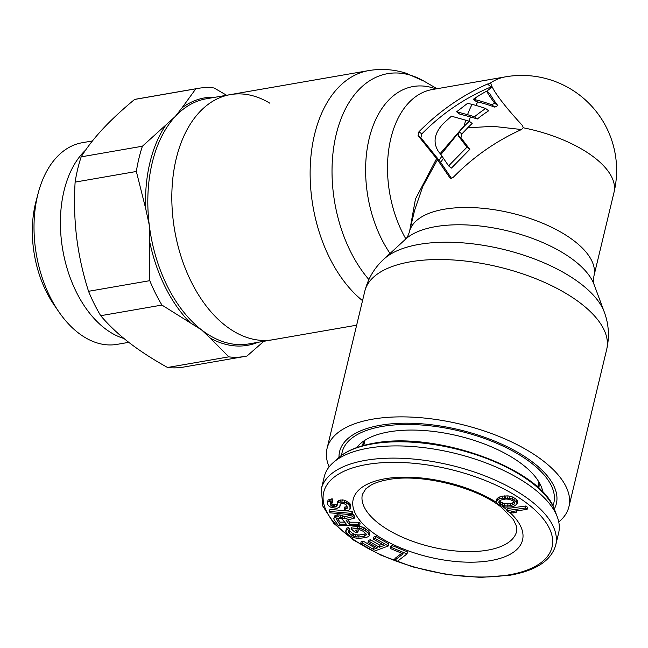 <?xml version="1.0" encoding="UTF-8"?>
<svg xmlns="http://www.w3.org/2000/svg" width="648" height="648" viewBox="0 0 648 648"><rect width="100%" height="100%" fill="white"/><g stroke="black" fill="none" stroke-linecap="round" stroke-linejoin="round"><path stroke-width="0.97" d="M552.874 505.991A108.848 48.017 13.5 0 0 553.821 503.026A108.848 48.017 13.5 0 0 531.473 463.126A108.848 48.017 -166.5 0 0 418.389 424.796A108.848 48.017 -166.5 0 0 342.144 452.207A108.848 48.017 -166.5 0 0 341.642 455.277M542.886 492.253A97.37 42.954 13.5 0 0 541.615 487.563A97.37 42.954 13.5 0 0 522.669 464.656A97.37 42.954 -166.5 0 0 360.045 443.969A97.37 42.954 -166.5 0 0 356.781 447.574M401.768 553.254L394.997 558.406L394.511 560.439L397.078 561.508L407.009 553.935L391.619 547.552L390.347 548.516L403.178 553.838L394.511 560.439A117.393 51.783 -166.5 0 1 366.687 464.527A117.393 51.783 13.5 0 1 527.934 504.055A117.393 51.783 13.5 0 1 509.085 574.841A117.393 51.783 -166.5 0 1 397.184 561.419M407.009 553.935L407.503 551.902L392.105 545.519L390.833 546.483L390.347 548.516M388.355 545.964L388.841 543.931L375.654 536.382L373.799 537.062L373.313 539.104L384.305 545.389L379.364 547.204L369.83 541.76L367.983 542.441L377.509 547.892L373.491 549.366L362.499 543.081L360.644 543.761L373.839 551.302L388.355 545.964L375.16 538.415L373.313 539.104M375.532 546.758L373.985 547.333L362.985 541.04L361.139 541.728L360.644 543.761M382.328 544.263L379.85 545.17L370.324 539.719L368.469 540.408L367.983 542.441M369.287 535.183L369.433 532.113L364.087 527.731L359.494 526.233L351.783 527.099L351.289 529.141L355.509 532.591L357.858 532.251L355.323 530.177L359.907 529.772L363.05 531.206L366.314 534.26L365.772 535.702L364.484 536.163L358.619 537.03L355.039 536.746L351.896 535.305L349.369 533.231L348.567 531.441L349.458 531.044L347.774 529.659L346.097 530.177L346 532.364L349.547 535.653L353.257 537.557L358.069 538.472L366.177 537.548L368.85 536.333L369.287 535.183L367.926 532.94L365.399 530.858L361.689 528.962L357.161 528.274L351.289 529.141M349.458 531.044L349.952 529.003L348.26 527.626L346.591 528.144L345.659 531.328M365.958 533.774L359.114 534.997L355.525 534.713L352.382 533.272L349.531 530.761M357.858 532.251L358.344 530.21L357.842 529.805M359.6 525.706L358.538 524.281L349.078 524.224L346.073 520.19L354.124 518.351L352.885 516.691L344.112 518.756L338.645 516.837L335.672 517.047L334.4 517.752L333.752 518.692L334.182 519.874L338.426 525.569L359.6 525.706L360.086 523.673L359.024 522.248L349.564 522.183L347.79 519.793M354.124 518.351L354.61 516.31L353.371 514.65L344.598 516.723L340.662 515.047L337.333 514.787L334.886 515.711L333.752 518.692M352.35 514.82L352.836 512.779L352.22 511.377L329.954 509.401L329.468 511.434L330.083 512.835L352.35 514.82L351.734 513.419L329.468 511.434M336.944 504.46L333.914 504.654L332.432 504.193L330.828 502.621M350.244 508.356L350.73 506.323L349.888 503.334L344.768 500.288L342.346 499.892L338.637 500.596L337.43 502.378L337.106 505.756L335.818 506.866L331.938 506.226L330.326 504.638L330.561 502.702L332.416 502.354L332.254 501.009L327.629 501.998L327.418 504.16L329.087 506.193L331.136 507.408L336.952 508.364L339.641 507.052L340.224 504.071L342.509 503.35L343.966 503.593L346.518 505.108L347.336 507.878L346.955 508.696L344.161 509.117L344.323 510.462L348.575 510.284L349.896 509.401L350.025 506.566L348.324 504.306L346.275 503.091L344.282 502.33L339.981 502.054L338.151 502.637L336.944 504.411M347.198 506.744L344.647 507.076L344.161 509.117M340.014 506.234L340.467 503.933M332.416 502.354L332.74 498.968L331.314 498.952L328.115 499.964L327.281 503.042M527.108 509.401L527.602 507.368L525.949 505.983L507.368 508.526L506.882 510.567L508.534 511.952L512.957 512.957L516.116 512.528L511.693 511.515L527.108 509.401L525.455 508.016L506.882 510.567M517.047 504.023L517.541 501.05L516.869 499.673L512.803 497.048L508.056 495.866L502.613 496.125L498.182 497.664L496.822 498.984L496.328 501.017L496.992 503.334L501.058 505.95L505.805 507.133L511.248 506.882L514.31 506.031L517.047 504.023L516.383 501.706L512.317 499.082L509.603 498.272L502.127 498.158L499.065 499.009L496.328 501.017M344.849 522.158L340.103 522.126L337.308 518.36M514.439 502.224L510.381 503.658L504.606 503.699L500.872 502.232L499.527 501.042L501.098 500.005L505.861 499L509.255 499.308L512.989 500.774L514.342 501.957L514.674 502.808L513.986 504.249L512.276 505.027L507.514 506.039L504.112 505.732L500.386 504.265L499.033 503.075L498.701 502.232L499.389 500.791M337.932 458.282C346.137 450.968 357.996 445.97 373.491 443.289C435.829 430.742 542.182 468.869 554.818 510.357A116.413 51.354 13.5 0 0 372.341 443.937A116.413 51.354 -166.5 0 0 337.932 458.282L332.772 462.988A120.504 53.16 -166.5 0 1 368.388 448.141A120.504 53.16 13.5 0 1 557.288 516.885A120.504 53.16 13.5 0 1 558.649 532.891L555.717 545.098A120.504 53.16 13.5 0 0 495.404 480.233A120.504 53.16 13.5 0 0 365.456 460.347A120.504 53.16 -166.5 0 0 321.359 488.835L322.647 505.829L333.825 523.406L353.8 540.262L380.911 555.174L412.906 566.935L447.055 574.565L480.452 577.4L510.268 575.189C536.171 570.515 551.318 560.48 555.717 545.098M332.772 462.988A120.504 53.16 -166.5 0 0 324.292 476.628L321.359 488.835M392.105 545.519L391.619 547.552M346.372 524.2L339.617 524.159L336.182 518.943L339.252 518.254L342.039 518.983L346.372 524.2M375.654 536.382L375.16 538.415M362.985 541.04L362.499 543.081M373.985 547.333L373.491 549.366M370.324 539.719L369.83 541.76M379.85 545.17L379.364 547.204M357.647 526.233L357.161 528.274M359.494 526.233L359 528.274M362.183 526.929L361.689 528.962M364.087 527.731L363.601 529.764M365.885 528.825L365.399 530.858M368.42 530.898L367.926 532.94M369.433 532.113L368.947 534.146M346.591 528.144L346.097 530.177M348.26 527.626L347.774 529.659M348.859 531.311L348.632 532.251M349.855 531.198L349.369 533.231M352.382 533.272L351.896 535.305M353.905 534.13L353.411 536.171M355.525 534.713L355.039 536.746M357.267 534.997L356.773 537.03M359.114 534.997L358.619 537.03M364.978 534.13L364.484 536.163M366.161 534.057L365.772 535.702M349.564 522.183L349.078 524.224M359.024 522.248L358.538 524.281M334.886 515.711L334.4 517.752M336.158 515.014L335.672 517.047M337.333 514.787L336.847 516.821M339.131 514.795L338.645 516.837M340.662 515.047L340.176 517.08M342.995 515.768L342.509 517.801M344.598 516.723L344.112 518.756M353.371 514.65L352.885 516.691M336.498 518.675L336.263 519.647M340.103 522.126L339.617 524.159M352.22 511.377L351.734 513.419M332.74 498.968L332.254 501.009M330.804 502.629L330.326 504.638M331.379 503.358L330.893 505.391M332.432 504.193L331.938 506.226M333.914 504.654L333.42 506.687M334.878 504.808L334.392 506.849M336.304 504.824L335.818 506.866M337.017 505.035L336.701 506.347M337.778 501.333L337.292 503.375M338.637 500.596L338.151 502.637M340.467 500.021L339.981 502.054M342.346 499.892L341.861 501.933M344.768 500.288L344.282 502.33M346.761 501.058L346.275 503.091M348.81 502.273L348.324 504.306M349.888 503.334L349.402 505.367M350.511 504.533L350.025 506.566M346.073 507.092L345.587 509.125M347.271 507.384L346.955 508.696M328.115 499.964L327.629 501.998M329.459 499.308L328.973 501.341M331.314 498.952L330.828 500.993M525.949 505.983L525.455 508.016M516.513 510.859L516.116 512.528M497.502 498.166L497.016 500.199M498.182 497.664L497.696 499.697M499.551 496.976L499.065 499.009M502.613 496.125L502.127 498.158M504.654 495.874L504.168 497.907M506.015 495.809L505.529 497.842M508.056 495.866L507.57 497.899M510.089 496.238L509.603 498.272M512.803 497.048L512.317 499.082M515.176 498.263L514.69 500.305M516.869 499.673L516.383 501.706M517.541 501.05L517.047 503.083M508 504.006L507.514 506.039M510.381 503.658L509.895 505.691M512.77 502.994L512.276 505.027M514.455 502.265L513.986 504.249M499.527 501.042L499.033 503.075M500.872 502.232L500.386 504.265M502.905 503.229L502.419 505.262M504.606 503.699L504.112 505.732M489.775 83.3L490.836 83.471A84.37 11.129 -135.8 0 0 522.58 125.647L523.244 127.778L521.64 129.47C496.06 140.997 473.275 156.938 453.292 177.277L451.405 178.354L449.931 177.868L437.457 159.683L422.844 186.397L414.631 210.219M437.457 159.683L418.049 135.586L418.973 131.747C439.004 111.416 461.838 95.515 487.45 84.038L490.836 83.471M465.734 120.196A94.851 59.535 80.2 0 0 464.252 125.712L440.17 153.617L438.542 151.664C432.678 142.544 434.273 133.156 443.345 123.517L451.421 116.186L465.734 120.196A94.657 17.456 28.7 0 1 469.33 121.281A94.851 71.685 143 0 0 464.875 125.607L459.059 131.755L461.894 133.95L467.67 127.834L493.039 126.32L521.478 129.535M436.622 158.582L415.465 199.009L409.69 230.818M491.783 104.79A94.851 71.685 143 0 1 494.699 103.17A87.286 11.51 44.2 0 1 486.648 91.19A91.255 68.963 -37 0 0 476.353 97.249L473.332 99.274L474.814 99.614A89.683 16.532 -151.3 0 1 491.783 104.79L494.829 107.147A84.734 15.625 -151.3 0 0 477.843 101.963A90.185 56.603 80.2 0 0 475.754 105.373M456.654 111.772L467.605 103.307L472.076 104.393A91.587 16.889 28.7 0 1 485.684 108.532A94.851 71.685 143 0 0 474.474 116.794A94.057 17.342 -151.3 0 0 467.548 114.696L456.654 111.772L459.554 114.016L470.408 116.915A90.185 56.603 80.2 0 0 468.95 121.16M464.875 125.607A94.851 41.845 13.5 0 0 464.252 125.712L440.883 154.556L440.17 153.617M459.059 131.755L458.136 135.586L466.965 147.161L448.61 165.888L440.883 154.556M469.33 121.281L472.173 123.476A90.185 68.153 143 0 0 467.67 127.834M473.332 99.274L476.377 101.631L477.843 101.963M487.45 84.038L491.144 86.897L491.994 86.589M491.144 86.897C465.143 97.727 442.025 113.408 421.799 133.934L420.876 137.773L439.02 160.202L441.944 156.209M443.354 158.339L440.713 162.446L439.02 160.202M451.486 178.338L440.713 162.446M466.965 147.161L469.808 149.364L460.971 137.781L461.894 133.95M469.808 149.364L451.454 168.083L448.61 165.888M486.648 91.19L489.896 93.701A82.191 10.838 44.2 0 0 497.786 105.559A90.185 68.153 143 0 0 494.829 107.147M485.684 108.532L488.649 110.824A90.185 68.153 143 0 0 477.333 119.005A89.351 16.475 -151.3 0 0 470.408 116.915M474.474 116.794L477.333 119.005M494.699 103.17L497.786 105.559M558.762 521.98A124.392 54.869 13.5 0 0 568.944 506.655A124.392 54.869 13.5 0 0 543.397 461.06A124.392 54.869 -166.5 0 0 414.161 417.247A124.392 54.869 -166.5 0 0 327.029 448.578A124.392 54.869 -166.5 0 0 329.144 466.852M554.291 509.028A111.464 49.167 -166.5 0 0 555.166 489.005A111.464 49.167 -166.5 0 0 533.474 462.777A111.464 49.167 -166.5 0 0 347.32 439.101A111.464 49.167 -166.5 0 0 339.001 457.342M269.916 103.251A124.392 78.076 80.2 0 0 230.356 94.608A124.392 78.076 80.2 0 0 171.858 193.558A124.392 78.076 80.2 0 0 225.569 325.717A124.392 78.076 80.2 0 0 272.905 339.73A124.392 78.076 -99.8 0 1 225.569 325.717A124.392 78.076 80.2 0 1 171.858 193.558A124.392 78.076 80.2 0 1 230.356 94.608L206.348 98.771A124.392 78.076 -99.8 0 0 175.333 116.429L142.406 146.221L81.178 156.848A136.056 85.398 -99.8 0 0 75.119 182.104C73.977 201.172 74.496 219.672 76.667 237.597C78.902 255.514 82.855 273.416 88.541 291.3L149.769 280.673L149.259 225.026A124.392 78.076 -99.8 0 1 175.333 116.429L182.039 107.819A125.558 78.805 -99.8 0 1 215.355 97.208M263.866 341.302L247.01 356.011A136.056 85.398 -99.8 0 1 244.693 356.465L183.457 367.092A136.056 85.398 -99.8 0 1 167.549 367.489C152.888 359.348 140.025 351.022 128.968 342.492C117.985 333.947 108.572 325.021 100.707 315.698A136.056 85.398 -99.8 0 1 88.541 291.3M257.904 342.33A125.558 78.805 -99.8 0 1 210.365 338.183L201.56 329.889L161.935 305.07L100.707 315.698M210.365 338.183L228.785 356.862L167.549 367.489M201.982 330.302L201.56 329.889A124.392 78.076 -99.8 0 1 149.259 225.026L145.63 208.348A125.558 78.805 -99.8 0 1 165.491 125.607M226.614 95.256L214.059 87.966A136.056 85.398 -99.8 0 0 198.15 88.363A136.056 85.398 -99.8 0 0 195.834 88.817L182.039 107.819M161.935 305.07A136.056 85.398 -99.8 0 1 149.769 280.673M145.63 208.348L136.347 171.477A136.056 85.398 -99.8 0 1 142.406 146.221M38.289 192.764L36.061 201.155A88.978 55.85 80.2 0 0 54.068 304.884L58.992 312.036A102.311 64.217 -99.8 0 1 38.289 192.764A102.311 64.217 -99.8 0 1 82.158 142.738L92.437 140.956M128.774 342.338L117.15 344.355A102.311 64.217 -99.8 0 1 78.222 332.829A102.311 64.217 -99.8 0 1 58.992 312.036M123.954 338.483A102.311 64.217 -99.8 0 1 104.612 328.252A102.311 64.217 -99.8 0 1 61.285 239.331A102.311 64.217 -99.8 0 1 85.674 150.028M244.693 356.465A136.056 85.398 -99.8 0 1 228.785 356.862M136.347 171.477L75.119 182.104M195.834 88.817L134.598 99.444A136.056 85.398 -99.8 0 1 136.922 98.99L198.15 88.363M134.598 99.444C122.148 109.747 111.521 119.621 102.724 129.041C93.984 138.461 86.808 147.728 81.178 156.848M37.211 197.17A88.978 55.85 80.2 0 0 56.498 308.254M362.945 445.63A90.185 39.779 13.5 0 1 363.155 444.617L365.075 440.17M362.24 445.832A90.809 40.063 13.5 0 1 364.856 440.308M538.99 482.112A90.809 40.063 13.5 0 1 538.812 488.219M538.861 481.893L538.545 486.729A90.185 39.779 13.5 0 1 538.277 487.725M496.554 502.435A87.075 38.41 13.5 0 0 385.082 478.767A87.075 38.41 -166.5 0 0 371.093 531.279A87.075 38.41 -166.5 0 0 490.69 560.593A87.075 38.41 13.5 0 0 509.563 512.187M502.33 506.339A87.075 38.41 13.5 0 1 507.02 509.976M516.626 531.409A79.299 34.984 13.5 0 1 487.604 550.16A79.299 34.984 -166.5 0 1 402.092 537.079A79.299 34.984 -166.5 0 1 362.402 494.384L365.82 488.827L370.567 485.36C374.852 482.882 380.668 480.978 388.039 479.65C420.487 473.129 476.896 487.061 501.819 507.668L513.451 519.664L516.513 526.289L516.626 531.409M414.639 210.211L409.487 231.66A94.851 41.845 -166.5 0 1 475.932 207.765A94.851 41.845 -166.5 0 1 574.468 241.169A94.851 41.845 13.5 0 1 593.949 275.943L613.996 192.424A94.851 41.845 -166.5 0 0 594.524 157.65A94.851 41.845 13.5 0 0 523.244 127.778M613.996 192.424A94.851 94.851 0 0 0 505.545 76.829L432.135 89.57A94.851 59.535 80.2 0 0 389.416 145.29A94.851 59.535 80.2 0 0 405.851 238.885M505.545 76.829A94.851 59.535 80.2 0 0 489.985 83.268M476.353 97.249A94.851 59.535 80.2 0 0 474.814 99.614M472.076 104.393A94.851 59.535 80.2 0 0 467.548 114.696M492.229 87.091A90.185 56.603 80.2 0 0 486.81 91.311M458.136 135.586L460.971 137.781M449.931 177.868L450.457 178.281M418.049 135.586L420.876 137.773M418.973 131.747L421.799 133.934M435.885 88.914A101.096 63.455 80.2 0 0 370.186 134.663A101.096 63.455 80.2 0 0 390.056 253.457M593.949 275.943C593.285 280.236 593.317 283.079 594.054 284.48A101.096 44.599 13.5 0 0 574.379 260.69A101.096 44.599 -166.5 0 0 405.518 239.217L383.94 259.087A118.147 52.115 13.5 0 1 581.24 284.164A118.147 52.115 13.5 0 1 604.26 311.98C608.78 324.041 609.606 336.482 606.714 349.312A124.392 54.869 13.5 0 0 581.143 303.685A124.392 54.869 13.5 0 0 451.915 259.897A124.392 54.869 13.5 0 0 364.8 291.227C368.056 278.494 374.431 267.778 383.94 259.087M362.54 300.664A124.392 78.076 -99.8 0 1 310.19 168.48A124.392 78.076 -99.8 0 1 368.663 70.6C381.283 68.486 393.717 69.344 405.948 73.175L423.954 81.13A118.147 74.156 -99.8 0 0 337.341 130.029A118.147 74.156 -99.8 0 0 368.882 279.547M189.653 322.137A125.558 78.805 -99.8 0 1 149.785 242.182M356.651 325.191L248.889 343.902A124.392 78.076 -99.8 0 1 202.079 330.286M538.869 482.039L537.646 487.15M364.994 440.292L363.771 445.411M554.818 510.357L557.288 516.885M409.487 231.66C408.175 235.702 406.855 238.221 405.518 239.217M594.054 284.48L604.26 311.98M327.029 448.578L364.8 291.227M568.944 506.655L606.714 349.312M368.663 70.6L230.356 94.608M437.036 88.719L423.954 81.13"/></g></svg>
